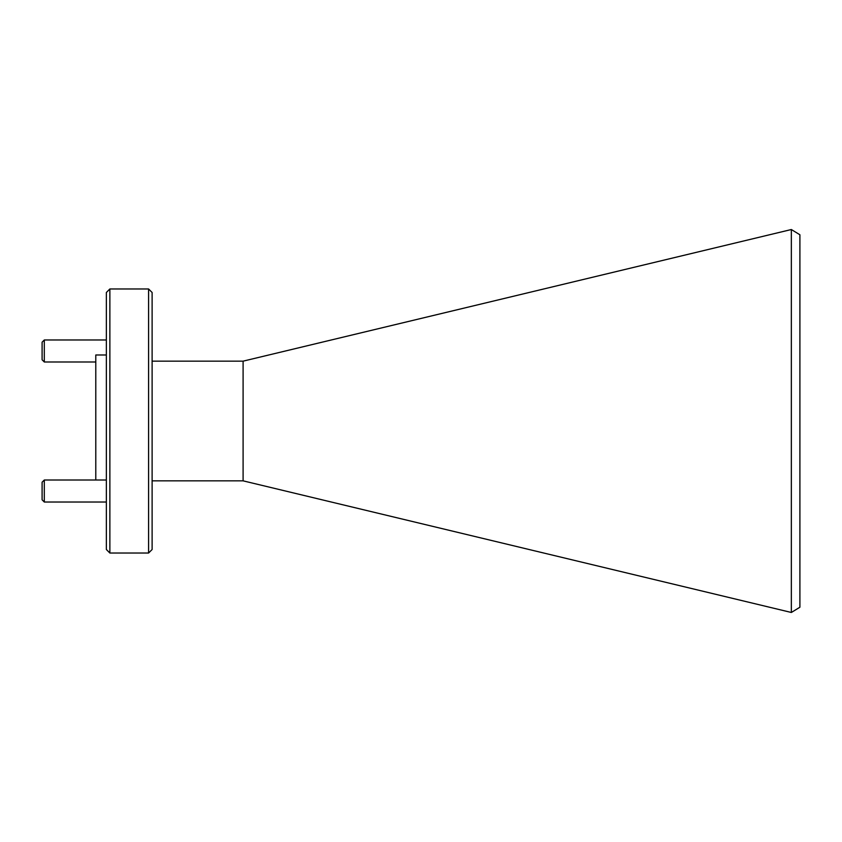 <?xml version="1.0" encoding="UTF-8"?>
<svg xmlns="http://www.w3.org/2000/svg" width="842" height="842" viewBox="0 0 842 842"><rect width="100%" height="100%" fill="white"/><g stroke="black" fill="none" stroke-linecap="round" stroke-linejoin="round"><path stroke-width="1.26" d="M152.118 361.155L243.096 361.155L243.096 480.845L791.343 612.471L791.343 229.529L799.9 234.771L799.9 607.229L791.343 612.471M152.118 549.5L152.118 292.5L148.592 288.974L148.592 553.026L152.118 549.5M109.87 553.026L106.355 549.5L106.355 292.5L109.87 288.974L109.87 553.026L148.592 553.026M106.355 354.987L95.788 354.987L95.788 480.014M44.3 502.021L42.1 499.811L42.1 482.213L44.3 480.014L44.3 502.021L106.355 502.021M44.3 361.986L42.1 359.787L42.1 342.189L44.3 339.979L44.3 361.986L95.788 361.986M152.118 480.845L243.096 480.845M243.096 361.155L791.343 229.529M109.87 288.974L148.592 288.974M44.3 480.014L106.355 480.014M44.3 339.979L106.355 339.979"/></g></svg>
